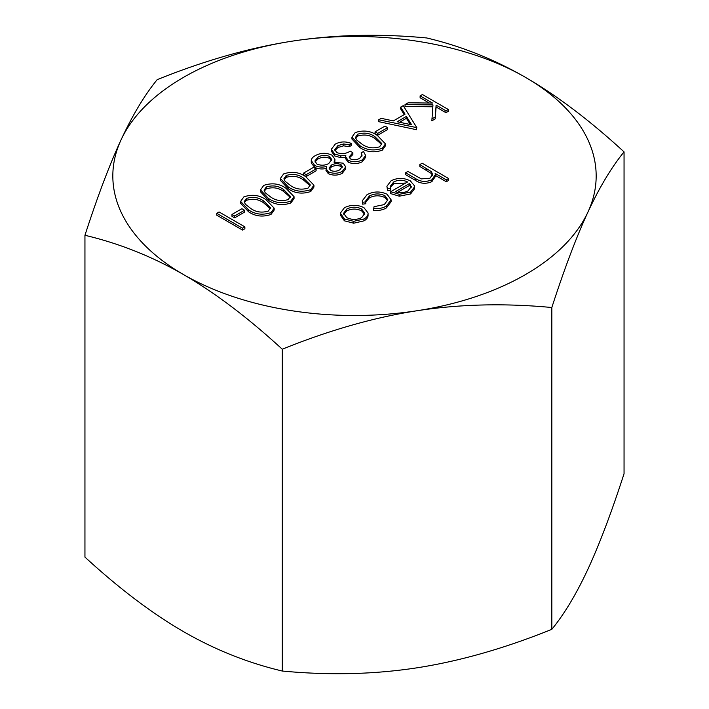 <?xml version="1.0" encoding="UTF-8"?>
<svg xmlns="http://www.w3.org/2000/svg" width="709" height="709" viewBox="0 0 709 709"><rect width="100%" height="100%" fill="white"/><g stroke="black" fill="none" stroke-linecap="round" stroke-linejoin="round"><path stroke-width="1.06" d="M244.88 228.759L242.567 230.097L216.724 215.181L216.724 213.303L219.046 211.964L244.88 226.88L244.88 228.759M244.552 212.124L234.617 217.858L231.967 216.334L231.967 214.455L241.902 208.712L244.552 210.245L244.552 212.124M274.179 208.154L274.179 210.032L271.024 214.437C262.747 217.264 255.24 216.36 248.513 211.734L240.635 203.279L240.635 201.4L243.861 196.872C252.094 194.106 259.494 195.055 266.07 199.716L274.179 208.154L271.024 212.558C262.747 215.385 255.24 214.481 248.513 209.855L240.635 201.4M313.927 185.2L313.927 187.079L310.772 191.483C302.495 194.31 294.988 193.415 288.262 188.789L280.383 180.334L280.383 178.455L283.609 173.927C291.842 171.161 299.242 172.11 305.818 176.771L313.927 185.2L310.772 189.604C302.495 192.431 294.988 191.536 288.262 186.91L280.383 178.455M387.646 129.508L377.711 135.242L375.061 133.717L375.061 131.839L384.996 126.096L387.646 127.629L387.646 129.508M416.795 127.629L416.467 129.703L378.703 121.664L378.703 119.786L381.22 118.332L393.327 120.911L405.034 114.149L400.682 107.094L403.217 105.632L416.795 127.629L378.703 119.786M404.183 114.636L400.682 108.973L400.682 107.094M391.005 200.798L391.102 201.684L386.396 207.923C382.727 210.068 378.376 210.883 373.324 210.36L374.06 206.665L384.251 204.609L387.876 199.796L384.925 195.666L384.925 197.545C379.616 195.135 374.414 195.25 369.327 197.891L365.782 201.994M387.761 200.753L384.925 197.545M384.925 195.666C379.616 193.256 374.414 193.371 369.327 196.012L365.693 200.948L365.782 203.758L362.565 204.148L362.29 200.771L367.049 194.647C373.572 191.262 380.237 191.111 387.034 194.213L391.102 199.796L386.396 206.044L386.396 207.923M405.752 183.011L393.717 183.808L390.464 187.291M390.748 188.231L390.748 190.118L387.601 190.677L386.892 186.272L391.111 180.76C397.501 177.64 403.908 177.684 410.325 180.884L414.455 185.776L414.57 186.839L410.6 192.068L399.282 194.319L390.668 191.722L407.569 181.965C402.951 179.705 398.334 179.696 393.717 181.929L390.331 186.245L390.748 188.231L387.601 188.798L386.892 186.272M414.57 186.839L414.57 188.718L410.6 193.947L399.282 196.198L390.668 193.601L390.668 191.722M291.948 41.193A241.672 139.531 0 0 0 121.062 139.85A241.672 139.531 0 0 0 183.613 274.631A241.672 139.531 0 0 0 417.052 310.737A241.672 139.531 0 0 0 587.938 212.08A241.672 139.531 0 0 0 525.387 77.308A241.672 139.531 0 0 0 291.948 41.193C334.834 34.599 379.758 33.518 426.729 37.967C461.116 46.103 493.996 59.219 525.387 77.308C556.778 95.467 589.666 120.326 624.053 151.894C611.468 167.297 599.433 187.362 587.938 212.08C576.452 236.877 564.408 268.684 551.824 307.52C504.852 303.071 459.928 304.143 417.052 310.737C374.166 317.41 329.242 330.234 282.271 349.218C247.884 317.65 215.004 292.79 183.613 274.631C152.222 256.543 119.334 243.435 84.947 235.291C97.532 196.464 109.567 164.648 121.062 139.85C132.548 115.133 144.592 95.077 157.176 79.665C204.148 60.69 249.072 47.866 291.948 41.193M448.637 178.526L446.324 179.864L435.14 173.404L435.299 174.742L431.852 179.802C425.817 182.319 420.269 181.841 415.217 178.349L405.575 172.783L407.897 171.445L421.341 178.898L429.938 178.225L432.623 174.361L431.356 171.64L419.825 164.559L422.139 163.221L448.637 178.526L448.637 180.405L446.324 181.743L435.299 175.38M435.299 174.742L435.299 176.621L431.852 181.681C425.817 184.198 420.269 183.72 415.217 180.237L405.575 174.662L405.575 172.783M432.49 175.336L431.356 173.519L419.825 166.447L419.825 164.559M368.068 214.898C368.219 217.229 366.863 219.214 364.001 220.853L353.711 223.202L344.414 220.818L340.329 215.057L340.329 213.179L344.45 207.693C350.92 204.529 357.416 204.52 363.956 207.657L368.068 213.019L368.077 215.385M405.034 104.586L408.127 102.796L432.579 103.08L420.109 95.883L422.431 94.545L448.265 109.461L448.265 111.34L445.943 112.678L436.106 106.997L435.175 118.899L431.87 120.805L432.969 104.905L405.034 104.586L405.034 106.465L432.818 106.784M429.255 103.044L420.109 97.762L420.109 95.883M385.474 143.892L385.474 145.77L382.319 150.175C374.042 153.002 366.535 152.107 359.809 147.481L351.93 139.026L351.93 137.147L355.156 132.618C363.389 129.853 370.789 130.802 377.365 135.463L385.474 143.892L382.319 148.296C374.042 151.123 366.535 150.228 359.809 145.602L351.93 137.147M361.891 156.148L361.147 152.869L363.469 151.531L365.622 155.431L362.396 159.8L362.396 161.679C357.788 164.08 353.038 164.24 348.137 162.157L345.584 158.648L345.841 155.466L340.834 155.812L340.834 157.69L334.701 155.936L331.333 151.159L331.333 149.28L335.304 144.078C340.409 141.437 345.824 141.251 351.54 143.502L351.54 145.38L349.218 146.719L343.626 145.824L337.909 147.507L334.914 150.547M365.622 155.431L365.622 157.309L362.396 161.679M345.841 157.345L340.834 157.69M351.54 143.502L349.218 144.84L343.626 143.945L337.909 145.629L334.763 149.608L336.802 152.586C341.676 154.296 346.152 153.818 350.219 151.15L352.869 152.683L352.869 154.562L349.342 157.877M311.286 163.097L311.286 161.218C311.145 159.02 312.483 157.15 315.31 155.625C320.69 152.71 326.264 152.559 332.025 155.182L334.932 159.206L334.01 162.21L343.253 163.194L345.726 166.854L345.726 168.733L342.314 173.271C337.75 175.602 333.07 175.726 328.276 173.643L325.972 170.435L326.539 166.518C322.143 167.519 318.181 167.164 314.681 165.436L311.251 160.606L311.286 163.097L314.681 167.315C318.181 169.043 322.143 169.398 326.539 168.405M334.932 159.206L334.816 162.077M316.099 170.816L306.164 176.55L303.514 175.026L303.514 173.147L313.449 167.404L316.099 168.937L316.099 170.816M294.058 196.677L294.058 198.555L290.894 202.96C282.616 205.787 275.119 204.883 268.392 200.257L260.513 191.811L260.513 189.932L263.739 185.395C271.964 182.63 279.364 183.587 285.949 188.248L294.058 196.677L290.894 201.081C282.616 203.908 275.119 203.004 268.392 198.378L260.513 189.932M84.947 235.291L84.947 557.106C119.334 588.674 152.222 613.533 183.613 631.692C215.004 649.781 247.884 662.897 282.271 671.033C329.242 675.482 374.166 674.401 417.052 667.807C459.928 661.134 504.852 648.31 551.824 629.335C564.408 613.923 576.452 593.867 587.938 569.15C599.433 544.352 611.468 512.536 624.053 473.709L624.053 151.894M282.271 671.033L282.271 349.218M551.824 629.335L551.824 307.52M431.356 171.64L431.356 173.519M431.852 179.802L431.852 181.681M446.324 179.864L446.324 181.743M411.255 186.972L409.642 183.445L395.312 191.722C399.947 193.211 404.227 192.901 408.162 190.801L411.273 186.609M393.717 181.929L393.717 183.808M399.282 194.319L399.282 196.198M410.6 192.068L410.6 193.947M387.601 188.798L387.601 190.677M409.642 183.445L409.642 185.324L397.501 192.334M411.123 187.601L409.642 185.324M386.396 206.044C382.727 208.189 378.376 209.004 373.324 208.481M365.782 201.879L362.565 202.269L362.565 204.148M362.565 202.269L362.29 200.771M369.327 196.012L369.327 197.891M368.068 213.019C368.219 215.341 366.863 217.335 364.001 218.975L353.711 221.323L344.414 218.939L340.329 213.179M361.687 217.636L364.745 213.347L361.617 208.987C356.654 206.603 351.708 206.62 346.781 209.031L343.599 213.303L346.719 217.592C351.691 219.985 356.68 219.994 361.687 217.636M364.001 218.975L364.001 220.853M344.414 218.939L344.414 220.818M353.711 221.323L353.711 223.202M364.63 214.286L361.617 210.865C356.654 208.481 351.708 208.499 346.781 210.91L343.741 214.242M361.617 208.987L361.617 210.865M346.781 209.031L346.781 210.91M448.265 109.461L445.943 110.799L436.106 105.118L435.175 118.899M435.175 117.02L431.87 118.926M436.106 105.118L436.106 106.997M445.943 110.799L445.943 112.678M411.619 124.802L406.425 116.4L397.2 121.735L411.619 124.802M416.467 127.815L416.467 129.703M410.281 124.518L406.425 118.279L399.575 122.24M406.425 116.4L406.425 118.279M387.646 127.629L377.711 133.363L377.711 135.242M377.711 133.363L375.061 131.839M375.061 136.81C370.054 133.088 364.275 132.22 357.735 134.187L355.501 137.378L356.627 139.948L362.139 144.264C367.244 147.897 373.067 148.748 379.59 146.816L381.832 143.59L375.061 136.81L375.061 138.689C370.054 134.967 364.275 134.098 357.735 136.066L355.661 138.335M359.809 145.602L359.809 147.481M382.319 148.296L382.319 150.175M381.664 144.494L375.061 138.689M357.735 134.187L357.735 136.066M352.869 152.683L349.094 156.973L350.468 158.949C353.747 160.181 356.822 159.959 359.72 158.284L362.077 155.227L361.147 152.869M337.909 145.629L337.909 147.507M343.626 143.945L343.626 145.824M349.218 144.84L349.218 146.719M340.834 155.812L334.701 154.048L334.701 155.936M334.701 154.048L331.333 149.28M362.396 159.8C357.788 162.201 353.038 162.361 348.137 160.278L348.137 162.157M348.137 160.278L345.584 156.769M339.788 169.788L342.305 166.553L340.896 164.515C337.581 163.283 334.418 163.469 331.422 165.064L329.127 168.113L330.686 170.47C333.948 171.702 336.979 171.481 339.788 169.788M345.726 166.854L342.314 171.392C337.75 173.723 333.07 173.847 328.276 171.764L325.972 168.556M328.71 163.566L331.723 159.543L329.623 156.476C325.511 154.792 321.611 155.023 317.933 157.168L314.858 161.014L316.95 164.071C321.017 165.72 324.944 165.552 328.71 163.566M328.276 171.764L328.276 173.643M342.314 171.392L342.314 173.271M314.681 165.436L314.681 167.315M342.101 167.554L340.896 166.393C337.581 165.162 334.418 165.348 331.422 166.943L329.331 169.043M340.896 164.515L340.896 166.393M331.422 165.064L331.422 166.943M331.582 160.509L329.623 158.355C325.511 156.671 321.611 156.902 317.933 159.046L315.009 161.971M329.623 156.476L329.623 158.355M317.933 157.168L317.933 159.046M316.099 168.937L306.164 174.671L306.164 176.55M306.164 174.671L303.514 173.147M303.514 178.119C298.507 174.396 292.728 173.528 286.179 175.495L283.954 178.686L285.071 181.256L290.593 185.572C295.697 189.206 301.52 190.056 308.043 188.115L310.285 184.898L303.514 178.119L303.514 179.997C298.507 176.275 292.728 175.407 286.179 177.374L284.114 179.643M288.262 186.91L288.262 188.789M310.772 189.604L310.772 191.483M310.117 185.802L303.514 179.997M286.179 175.495L286.179 177.374M283.635 189.587C278.628 185.873 272.859 184.996 266.309 186.972L264.076 190.163L265.201 192.733L270.714 197.049C275.828 200.682 281.641 201.524 288.173 199.592L290.406 196.375L283.635 189.587L283.635 191.465C278.628 187.752 272.859 186.875 266.309 188.851L264.244 191.12M268.392 198.378L268.392 200.257M290.894 201.081L290.894 202.96M290.247 197.279L283.635 191.465M266.309 186.972L266.309 188.851M263.766 201.064C258.758 197.341 252.98 196.473 246.431 198.449L244.197 201.64L245.323 204.21L250.844 208.526C255.949 212.151 261.772 213.001 268.294 211.069L270.537 207.852L263.766 201.064L263.766 202.942C258.758 199.22 252.98 198.352 246.431 200.328L244.366 202.588M248.513 209.855L248.513 211.734M271.024 212.558L271.024 214.437M270.368 208.756L263.766 202.942M246.431 198.449L246.431 200.328M244.552 210.245L234.617 215.979L234.617 217.858M234.617 215.979L231.967 214.455M244.88 226.88L242.567 228.218L242.567 230.097M242.567 228.218L216.724 213.303M426.65 168.503L426.65 170.382M415.217 178.349L415.217 180.237M391.102 201.684L391.102 199.796"/></g></svg>
